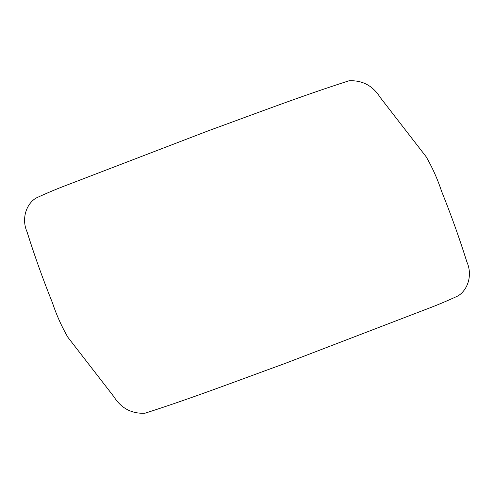 <?xml version="1.0" encoding="UTF-8"?>
<svg xmlns="http://www.w3.org/2000/svg" width="494" height="494" viewBox="0 0 494 494"><rect width="100%" height="100%" fill="white"/><g stroke="black" fill="none" stroke-linecap="round" stroke-linejoin="round"><path stroke-width="0.74" d="M285.063 363.448L423.969 310.108C435.609 305.78 447.045 301 458.278 295.776C468.973 288.743 472.215 273.602 466.929 262.104C459.401 238.083 450.929 214.415 441.506 191.092C437.542 179.081 432.423 167.639 426.149 156.765L380.201 97.423C372.803 85.715 362.429 80.164 349.067 80.769C301.914 95.83 255.522 113.632 208.943 130.558L70.031 183.892C58.391 188.22 46.955 193 35.729 198.224C25.009 205.257 21.798 220.398 27.071 231.896C34.599 255.917 43.071 279.585 52.494 302.908C56.464 314.919 61.583 326.361 67.851 337.235L113.799 396.577C121.197 408.285 131.577 413.836 144.933 413.231C192.092 398.183 238.479 380.361 285.063 363.448"/></g></svg>
